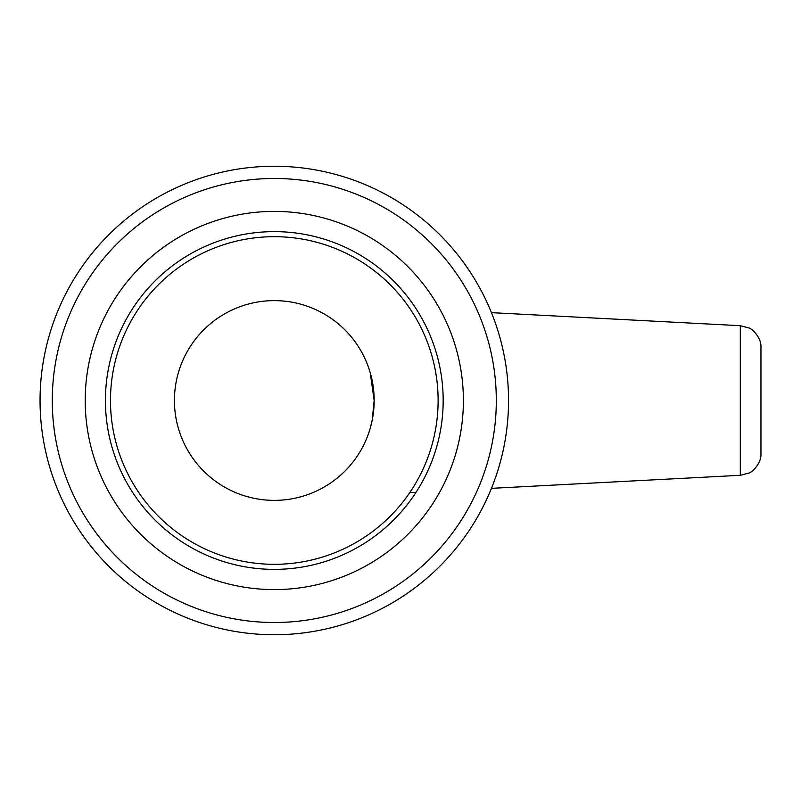 <?xml version="1.0" encoding="UTF-8"?>
<svg xmlns="http://www.w3.org/2000/svg" width="801" height="801" viewBox="0 0 801 801"><rect width="100%" height="100%" fill="white"/><g stroke="black" fill="none" stroke-linecap="round" stroke-linejoin="round"><path stroke-width="1.2" d="M370.172 372.535L374.167 400.5A99.875 99.875 0 0 0 274.292 300.625A99.875 99.875 0 0 0 174.428 400.5A99.875 99.875 0 0 0 274.292 500.375A99.875 99.875 0 0 0 374.167 400.5L372.195 420.285L370.172 428.465M374.167 400.48L373.606 389.877M373.586 389.717L370.773 374.678M760.95 372.535L760.95 428.465M274.292 564.315A163.815 163.815 0 0 0 438.117 400.5A163.815 163.815 0 0 0 274.292 236.685A163.815 163.815 0 0 0 110.478 400.5A163.815 163.815 0 0 0 274.292 564.315M740.304 325.697L748.875 327.949C751.098 327.999 761.671 337.161 760.95 347.454L760.95 453.546C761.671 463.839 751.098 473.001 748.875 473.051L740.304 475.303L740.304 325.697L491.444 312.65M508.545 400.5A234.242 234.242 0 0 0 274.292 166.258A234.242 234.242 0 0 0 40.05 400.5A234.242 234.242 0 0 0 274.292 634.742A234.242 234.242 0 0 0 508.545 400.5M443.173 400.5A168.871 168.871 0 0 0 274.292 231.629A168.871 168.871 0 0 0 105.422 400.5A168.871 168.871 0 0 0 274.292 569.371A168.871 168.871 0 0 0 443.173 400.5M496.31 400.5A222.007 222.007 0 0 0 274.292 178.493A222.007 222.007 0 0 0 52.285 400.5A222.007 222.007 0 0 0 274.292 622.507A222.007 222.007 0 0 0 496.31 400.5M85.206 400.5A189.096 189.096 0 0 0 274.292 589.596A189.096 189.096 0 0 0 463.389 400.5A189.096 189.096 0 0 0 274.292 211.404A189.096 189.096 0 0 0 85.206 400.5M740.304 475.303L491.444 488.35M416.039 492.305L409.752 492.625"/></g></svg>
